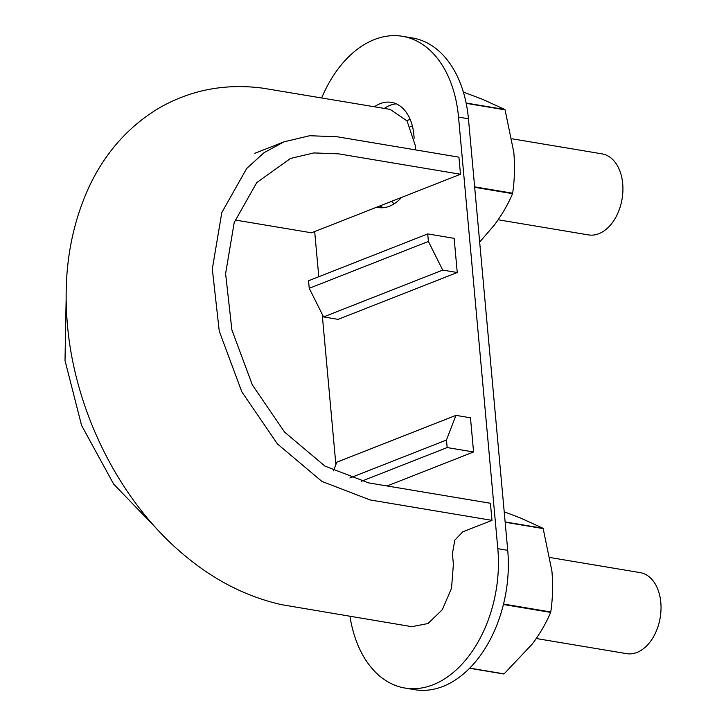 <?xml version="1.0" encoding="UTF-8"?>
<svg xmlns="http://www.w3.org/2000/svg" width="726" height="726" viewBox="0 0 726 726"><rect width="100%" height="100%" fill="white"/><g stroke="black" fill="none" stroke-linecap="round" stroke-linejoin="round"><path stroke-width="1.09" d="M460.484 174.258L338.606 153.848L313.823 152.923L290.536 158.45L256.759 182.589L234.208 222.519L225.605 273.648L231.893 329.958L252.349 384.934L284.628 432.142L324.903 466.083L368.545 482.863L490.422 503.272L491.983 520.361L370.106 499.951L321.927 481.429L277.459 443.967L241.831 391.849L219.252 331.156L212.31 268.992L221.811 212.546L246.704 168.477L264.028 152.705L284.002 141.833L309.684 135.726L337.055 136.751L458.923 157.161L460.484 174.258L311.536 232.801L235.088 220.005M491.983 520.361L462.789 531.831L454.812 540.153L452.425 553.611L453.396 564.293L451.527 588.214L442.379 609.595L428.004 623.534L411.796 626.674L281.624 604.676C247.439 596.99 215.631 581.018 186.21 556.769C120.253 503.036 74.07 411.025 67.2 321.99C63.18 272.078 70.603 226.73 89.489 185.956C105.424 152.578 128.339 126.76 158.241 108.51C190.167 89.997 225.006 83.218 262.748 88.155L390.161 109.399L407.05 120.933L415.29 145.545L415.689 149.919M66.166 297.733L65.013 360.513L81.557 425.382L113.655 484.088L157.233 529.272M550.145 557.55L640.187 572.623A41.073 27.171 99.5 0 1 660.987 609.94A41.073 27.171 99.5 0 1 636.974 652.447A41.073 27.171 99.5 0 1 626.62 653.645L536.269 638.517M512.039 138.802L602.072 153.876A41.073 27.171 99.5 0 1 622.881 191.192A41.073 27.171 99.5 0 1 598.868 233.699A41.073 27.171 99.5 0 1 588.505 234.906L498.163 219.778M463.37 92.057L482.772 99.408L504.879 109.526L466.137 103.038M410.235 119.554A44.649 29.53 -80.5 0 0 406.787 120.552M391.459 201.383A44.649 29.53 -80.5 0 0 394.263 203.752M466.192 103.337L505.069 109.853A87.51 57.88 -80.5 0 0 504.879 109.526M505.069 109.853L513.817 152.36C514.979 166.544 514.589 180.166 512.656 193.216L474.641 186.845M479.659 242.048L494.224 225.223C502.011 214.751 508.109 204.233 512.538 193.661A87.51 57.88 -80.5 0 0 512.656 193.216M512.538 193.661L474.686 187.317M504.207 511.794L520.878 518.155L542.984 528.274L505.133 521.93M505.16 522.23L543.175 528.592A87.51 57.88 -80.5 0 0 542.984 528.274M543.175 528.592L551.923 571.108C553.085 585.292 552.704 598.914 550.762 611.964L503.535 604.05M469.595 668.265L503.79 673.991A87.51 57.88 -80.5 0 0 504.098 673.873L532.33 643.971C540.117 633.499 546.224 622.972 550.644 612.408A87.51 57.88 -80.5 0 0 550.762 611.964M550.644 612.408L503.427 604.495M504.098 673.873L469.74 668.12M349.977 616.32A111.623 73.825 -80.5 0 0 404.899 688.039L414.809 689.7A111.623 73.825 -80.5 0 0 442.969 686.433A111.623 73.825 -80.5 0 0 507.719 550.335L468.442 118.774A111.623 73.825 -80.5 0 0 412.404 37.961L402.494 36.3A111.623 73.825 -80.5 0 0 374.335 39.567A111.623 73.825 -80.5 0 0 321.672 97.928M383.301 207.7A44.649 29.53 99.5 0 1 380.034 205.875M384.344 108.419A44.649 29.53 99.5 0 1 396.278 103.827M414.165 138.158L413.847 134.682A44.649 29.53 99.5 0 0 391.432 102.357A44.649 29.53 99.5 0 0 374.435 106.767M454.14 238.337L457.253 272.522L338.089 319.358L323.56 316.926L309.24 288.295L308.559 280.753L427.714 233.917L454.14 238.337M314.676 231.567L318.787 276.733M322.19 314.195L335.875 464.558M404.899 688.039A111.623 73.825 -80.5 0 0 433.059 684.772A111.623 73.825 -80.5 0 0 497.809 548.674L458.533 117.113A111.623 73.825 -80.5 0 0 402.494 36.3M401.605 197.399A44.649 29.53 99.5 0 1 378.237 207.518A44.649 29.53 99.5 0 1 376.694 207.191M473.579 451.98L447.162 447.561L446.472 440.02L455.937 415.363L470.475 417.804L473.579 451.98L387.121 485.966M447.162 447.561L361.194 481.347M446.472 440.02L349.896 477.98M333.461 470.856L336.782 462.208L455.937 415.363M457.253 272.522L442.715 270.09L323.56 316.926M442.715 270.09L428.404 241.449L309.24 288.295M428.404 241.449L427.714 233.917M507.719 550.335L497.809 548.674M468.442 118.774L458.533 117.113M284.002 141.833L254.808 153.313M412.54 126.669L410.136 126.27M400.244 198.851L398.601 198.579"/></g></svg>
